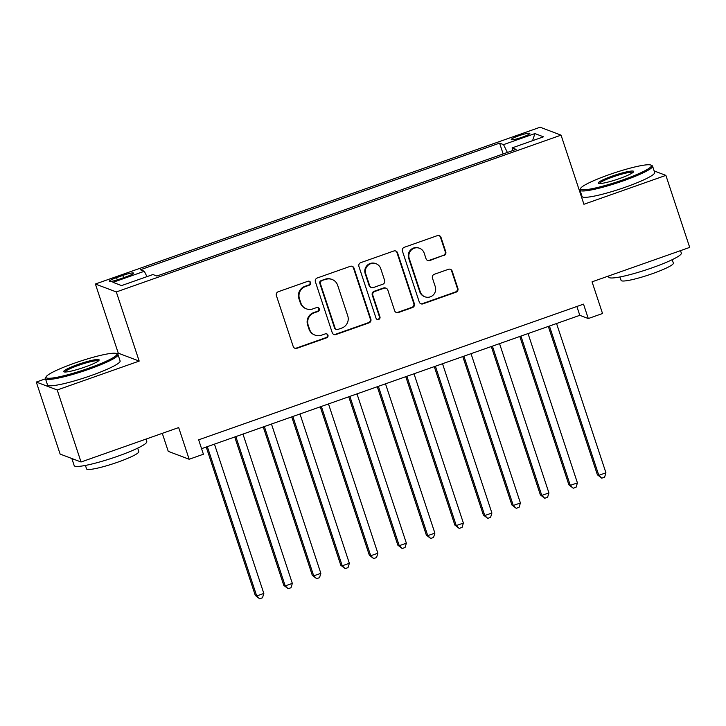 <?xml version="1.0" encoding="UTF-8"?>
<svg xmlns="http://www.w3.org/2000/svg" width="726" height="726" viewBox="0 0 726 726"><rect width="100%" height="100%" fill="white"/><g stroke="black" fill="none" stroke-linecap="round" stroke-linejoin="round"><path stroke-width="1.09" d="M310.574 282.55A2.105 2.06 110.7 0 0 307.96 281.261L278.23 291.743A3.004 2.94 110.7 0 0 276.37 295.555L293.195 346.456A3.004 2.94 110.7 0 0 296.934 348.298L326.664 337.808A2.105 2.06 110.7 0 0 326.754 333.869A2.105 2.06 110.7 0 0 325.357 333.851L321.509 335.212A9.61 9.42 110.7 0 1 309.557 329.323L308.16 325.076A9.61 9.42 110.7 0 1 314.122 312.87L317.97 311.518A2.105 2.06 110.7 0 0 318.061 307.57A2.105 2.06 110.7 0 0 316.663 307.552L312.815 308.913A9.61 9.42 110.7 0 1 300.863 303.023L299.457 298.776A9.61 9.42 110.7 0 1 305.419 286.57L309.267 285.218A2.105 2.06 110.7 0 0 310.574 282.55M306.417 308.849L305.855 308.632A9.61 9.42 110.7 0 1 300.301 302.806L298.894 298.567A9.61 9.42 110.7 0 1 304.856 286.362L308.704 285A2.105 2.06 110.7 0 0 309.067 281.189M294.656 348.153A3.004 2.94 110.7 0 0 296.371 348.081L326.101 337.599A2.105 2.06 110.7 0 0 326.464 333.779M315.111 335.149L314.549 334.931A9.61 9.42 110.7 0 1 308.995 329.105L307.597 324.867A9.61 9.42 110.7 0 1 313.55 312.661L317.398 311.3A2.105 2.06 110.7 0 0 317.77 307.488M518.745 135.798A9.792 1.234 -18.3 0 0 511.258 139.555A9.792 1.234 -18.3 0 0 522.357 137.169A9.792 1.234 -18.3 0 0 529.844 133.412A9.792 1.234 -18.3 0 0 518.745 135.798M443.904 255.588A3.004 2.94 110.7 0 0 445.773 251.777L441.045 237.493A3.004 2.94 110.7 0 0 437.315 235.651L404.291 247.294A3.004 2.94 110.7 0 0 402.431 251.105L419.265 302.007A3.004 2.94 110.7 0 0 422.995 303.849L456.019 292.206A3.004 2.94 110.7 0 0 457.879 288.394L452.18 271.143A3.004 2.94 110.7 0 0 448.441 269.301L434.311 274.283A3.004 2.94 110.7 0 0 432.451 278.094L435.273 286.652A8.031 7.868 110.7 0 1 424.946 296.798A8.031 7.868 110.7 0 1 420.309 291.934L409.228 258.42A8.031 7.868 110.7 0 1 419.555 248.274A8.031 7.868 110.7 0 1 424.193 253.147L426.044 258.728A3.004 2.94 110.7 0 0 429.774 260.57L443.341 255.37A3.004 2.94 110.7 0 0 445.201 251.559L440.482 237.275A3.004 2.94 110.7 0 0 439.021 235.578M45.493 378.818L36.3 382.058L57.218 389.98L81.04 461.999L178.678 427.569L189.159 459.259L203.416 454.231L198.652 439.829L583.523 304.14L588.287 318.542L602.535 313.514L592.053 281.824L689.7 247.403L665.878 175.383L654.153 170.937M57.218 389.98L139.183 361.085L116.314 291.943L561.053 135.145L583.922 204.278L665.878 175.383M354.016 268.175A3.004 2.94 110.7 0 0 350.286 266.333L317.262 277.976A3.004 2.94 110.7 0 0 315.402 281.797L332.236 332.69A3.004 2.94 110.7 0 0 335.966 334.532L368.99 322.889A3.004 2.94 110.7 0 0 370.85 319.077L354.016 268.175L353.453 267.967A3.004 2.94 110.7 0 0 351.992 266.26M360.777 262.64L393.801 250.996A3.004 2.94 110.7 0 1 397.53 252.839L414.365 303.731A3.004 2.94 110.7 0 1 412.504 307.543L398.374 312.534A3.004 2.94 110.7 0 1 394.635 310.692L387.811 290.046A3.004 2.94 110.7 0 0 384.081 288.204L374.707 291.507A3.004 2.94 110.7 0 0 372.837 295.328L379.952 316.817A2.105 2.06 110.7 0 1 377.248 319.467A2.105 2.06 110.7 0 1 376.032 318.197L358.916 266.451A3.004 2.94 110.7 0 1 360.777 262.64M81.04 461.999L60.122 454.077L36.3 382.058M120.044 278.975L126.315 276.76A9.483 1.198 -18.3 0 0 133.566 273.121A9.483 1.198 -18.3 0 0 122.812 275.435L116.541 277.641A9.483 1.198 -18.3 0 0 109.29 281.289A9.483 1.198 -18.3 0 0 120.044 278.975M116.314 291.943L95.396 284.02L540.135 127.222L561.053 135.145M503.154 153.939L499.579 143.131L140.363 269.782L144.32 271.279L146.951 276.633M499.579 143.131L503.535 144.628L534.899 133.575L543.484 136.824L512.129 147.886L516.086 149.384L156.87 276.034L152.914 274.537L121.56 285.59L112.966 282.332L144.32 271.279M162.288 433.349L168.241 451.336L189.159 459.259M139.183 361.085L118.265 353.163L116.695 353.716M118.265 353.163L95.396 284.02M580.029 190.348L579.384 190.575M201.574 448.677L579.802 315.329L588.287 318.542M576.88 306.481L579.802 315.329M512.129 147.886L512.529 150.636M507.374 152.451L503.535 144.628M534.899 133.575L532.585 140.672M333.697 334.387A3.004 2.94 110.7 0 0 335.403 334.314L368.427 322.671A3.004 2.94 110.7 0 0 370.287 318.859L353.453 267.967M321.654 280.853A2.105 2.06 110.7 0 0 320.347 283.521L335.122 328.197A2.105 2.06 110.7 0 0 337.735 329.486L341.792 328.061A9.61 9.42 110.7 0 0 347.754 315.855L337.663 285.309A9.61 9.42 110.7 0 0 325.711 279.419L321.092 280.635A2.105 2.06 110.7 0 0 319.785 283.303L320.347 283.521M336.338 329.477L335.775 329.259A2.105 2.06 110.7 0 1 334.559 327.989L319.785 283.303M332.109 279.483L331.537 279.274A9.61 9.42 110.7 0 0 325.148 279.211L325.711 279.419M321.092 280.635L325.148 279.211M396.097 312.389A3.004 2.94 110.7 0 0 397.803 312.316L411.941 307.334A3.004 2.94 110.7 0 0 413.802 303.522L396.968 252.621A3.004 2.94 110.7 0 0 395.507 250.924M386.078 288.222L385.515 288.013A3.004 2.94 110.7 0 0 383.51 287.995L374.135 291.298A3.004 2.94 110.7 0 0 372.275 295.11L379.38 316.6L379.952 316.817M376.966 319.34A2.105 2.06 110.7 0 0 379.38 316.6M380.733 268.629A8.031 7.868 110.7 0 0 367.792 265.544A8.031 7.868 110.7 0 0 365.759 273.902L369.661 285.708A3.004 2.94 110.7 0 0 373.391 287.55L382.765 284.247A3.004 2.94 110.7 0 0 384.635 280.436L380.733 268.629M376.086 263.756L375.524 263.538A8.031 7.868 110.7 0 0 365.196 273.693L365.759 273.902M371.394 287.532L370.832 287.315A3.004 2.94 110.7 0 1 369.098 285.5L365.196 273.693M427.496 260.425A3.004 2.94 110.7 0 0 429.211 260.353L443.341 255.37M419.555 248.274L418.993 248.056A8.031 7.868 110.7 0 0 408.656 258.211L409.228 258.42M424.946 296.798L424.383 296.589A8.031 7.868 110.7 0 1 419.737 291.716L408.656 258.211M420.726 303.704A3.004 2.94 110.7 0 0 422.432 303.631L455.456 291.988A3.004 2.94 110.7 0 0 457.316 288.177L451.608 270.925A3.004 2.94 110.7 0 0 450.156 269.228M206.22 447.044L255.289 595.411L256.705 595.946L263.828 593.441L214.451 444.14M207.327 446.653L256.705 595.946L259.654 598.778L255.289 595.411M263.828 593.441L262.503 597.779L259.654 598.778M74.542 363.136A37.316 4.701 -18.3 0 0 46.11 376.803A37.316 4.701 -18.3 0 0 88.336 368.363A37.316 4.701 -18.3 0 0 116.396 353.562A37.316 4.701 -18.3 0 0 74.542 363.136M116.396 353.562L117.539 354.125A38.233 4.819 161.7 0 1 118.02 354.615A38.233 4.819 161.7 0 1 88.79 369.289A38.233 4.819 161.7 0 1 45.429 378.618A38.233 4.819 161.7 0 1 45.529 377.937L46.11 376.803M77.991 364.443A18.658 2.35 161.7 0 1 99.099 360.223A18.658 2.35 161.7 0 1 84.888 367.057A18.658 2.35 161.7 0 1 63.961 371.848A18.658 2.35 161.7 0 1 77.991 364.443M98.473 360.904A17.742 2.232 -18.3 0 0 78.444 365.369A17.742 2.232 -18.3 0 0 64.877 372.011M145.971 439.103L146.797 441.608A38.233 4.819 161.7 0 1 117.567 456.291A38.233 4.819 161.7 0 1 74.197 465.62L71.847 458.523M73.689 459.213A38.233 4.819 161.7 0 1 71.865 458.523M137.686 448.142L138.82 451.599A27.524 3.467 161.7 0 1 117.775 462.163A27.524 3.467 161.7 0 1 86.557 468.878L85.414 465.43M118.02 354.615L120.117 360.949A38.233 4.819 161.7 0 1 90.886 375.632A38.233 4.819 161.7 0 1 47.526 384.962L45.429 378.618M609.078 174.676A37.316 4.701 -18.3 0 0 580.655 188.343A37.316 4.701 -18.3 0 0 622.881 179.894A37.316 4.701 -18.3 0 0 650.932 165.092A37.316 4.701 -18.3 0 0 609.078 174.676M650.932 165.092L652.075 165.664A38.233 4.819 161.7 0 1 652.565 166.145A38.233 4.819 161.7 0 1 623.335 180.828A38.233 4.819 161.7 0 1 579.965 190.158A38.233 4.819 161.7 0 1 580.065 189.477L580.655 188.343M612.535 175.982A18.658 2.35 161.7 0 1 633.644 171.753A18.658 2.35 161.7 0 1 619.432 178.587A18.658 2.35 161.7 0 1 598.505 183.379A18.658 2.35 161.7 0 1 612.535 175.982M633.008 172.434A17.742 2.232 -18.3 0 0 612.989 176.908A17.742 2.232 -18.3 0 0 599.413 183.551M680.507 250.642L681.333 253.147A38.233 4.819 161.7 0 1 652.102 267.821A38.233 4.819 161.7 0 1 608.742 277.15L608.379 276.071M672.222 259.681L673.365 263.13A27.524 3.467 161.7 0 1 652.32 273.702A27.524 3.467 161.7 0 1 621.093 280.418L619.95 276.969M652.565 166.145L654.661 172.479A38.233 4.819 161.7 0 1 625.431 187.163A38.233 4.819 161.7 0 1 582.061 196.492L579.965 190.158M234.725 436.988L283.793 585.365L285.209 585.9L292.333 583.386L242.965 434.094M235.832 436.598L285.209 585.9L288.158 588.732L283.793 585.365M292.333 583.386L291.017 587.724L288.158 588.732M263.239 426.942L312.307 575.31L313.714 575.845L320.847 573.331L271.47 424.038M264.346 426.552L313.714 575.845L316.672 578.676L312.307 575.31M320.847 573.331L319.522 577.669L316.672 578.676M291.743 416.887L340.812 565.264L342.227 565.799L349.351 563.285L299.983 413.983M292.85 416.497L342.227 565.799L345.177 568.63L340.812 565.264M349.351 563.285L348.026 567.623L345.177 568.63M320.257 406.841L369.325 555.208L370.732 555.744L377.865 553.23L328.488 403.937M321.364 406.451L370.732 555.744L373.69 558.575L369.325 555.208M377.865 553.23L376.54 557.568L373.69 558.575M348.761 396.786L397.83 545.153L399.246 545.689L406.369 543.184L356.992 393.882M349.868 396.396L399.246 545.689L402.195 548.52L397.83 545.153M406.369 543.184L405.044 547.522L402.195 548.52M377.275 386.731L426.344 535.107L427.75 535.643L434.883 533.129L385.506 383.836M378.382 386.341L427.75 535.643L430.709 538.474L426.344 535.107M434.883 533.129L433.558 537.467L430.709 538.474M405.78 376.685L454.848 525.052L456.264 525.588L463.388 523.074L414.011 373.781M406.887 376.295L456.264 525.588L459.213 528.419L454.848 525.052M463.388 523.074L462.063 527.412L459.213 528.419M434.284 366.63L483.362 515.006L484.768 515.542L491.901 513.028L442.524 363.726M435.4 366.24L484.768 515.542L487.727 518.373L483.362 515.006M491.901 513.028L490.576 517.366L487.727 518.373M462.798 356.584L511.866 504.951L513.282 505.487L520.406 502.973L471.029 353.68M463.905 356.194L513.282 505.487L516.231 508.318L511.866 504.951M520.406 502.973L519.081 507.311L516.231 508.318M491.302 346.529L540.371 494.896L541.787 495.431L548.92 492.918L499.542 343.625M492.409 346.139L541.787 495.431L544.745 498.263L540.371 494.896M548.92 492.918L547.595 497.265L544.745 498.263M519.816 336.474L568.885 484.85L570.3 485.385L577.424 482.872L528.047 333.579M520.923 336.084L570.3 485.385L573.25 488.217L568.885 484.85M577.424 482.872L576.099 487.21L573.25 488.217M548.321 326.428L597.389 474.795L598.805 475.33L605.938 472.817L556.561 323.524M549.428 326.038L598.805 475.33L601.763 478.162L597.389 474.795M605.938 472.817L604.613 477.154L601.763 478.162M117.276 279.882L116.541 277.641M123.574 277.731L122.812 275.435M304.856 286.362L305.419 286.57M298.894 298.567L299.457 298.776M300.301 302.806L300.863 303.023M317.398 311.3L317.97 311.518M313.55 312.661L314.122 312.87M307.597 324.867L308.16 325.076M308.995 329.105L309.557 329.323M326.101 337.599L326.664 337.808M296.371 348.081L296.934 348.298M308.704 285L309.267 285.218M370.287 318.859L370.85 319.077M368.427 322.671L368.99 322.889M335.403 334.314L335.966 334.532M334.559 327.989L335.122 328.197M396.968 252.621L397.53 252.839M413.802 303.522L414.365 303.731M411.941 307.334L412.504 307.543M397.803 312.316L398.374 312.534M383.51 287.995L384.081 288.204M374.135 291.298L374.707 291.507M372.275 295.11L372.837 295.328M369.098 285.5L369.661 285.708M429.211 260.353L429.774 260.57M419.737 291.716L420.309 291.934M451.608 270.925L452.18 271.143M457.316 288.177L457.879 288.394M455.456 291.988L456.019 292.206M422.432 303.631L422.995 303.849M440.482 237.275L441.045 237.493M445.201 251.559L445.773 251.777"/></g></svg>
